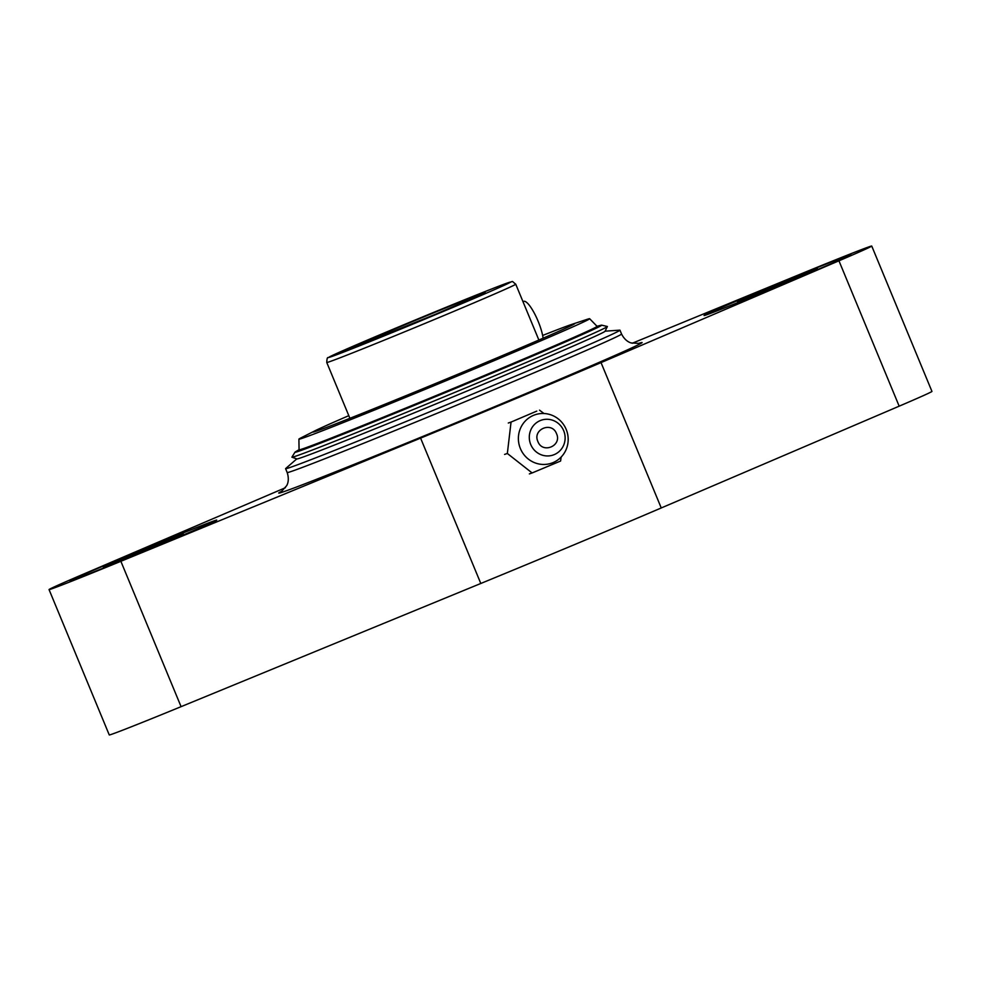 <?xml version="1.0" encoding="UTF-8"?>
<svg xmlns="http://www.w3.org/2000/svg" width="981" height="981" viewBox="0 0 981 981"><rect width="100%" height="100%" fill="white"/><g stroke="black" fill="none" stroke-linecap="round" stroke-linejoin="round"><path stroke-width="1.47" d="M125.458 556.693A78.676 1.153 -22.5 0 0 70.632 580.617A78.676 1.153 -22.5 0 0 161.178 544.32A78.676 1.153 -22.5 0 0 216.004 520.396A78.676 1.153 -22.5 0 0 125.458 556.693M161.362 544.259A79.461 1.165 -22.5 0 0 216.74 520.089A79.461 1.165 -22.5 0 0 125.286 556.754A79.461 1.165 -22.5 0 0 69.909 580.911A79.461 1.165 -22.5 0 0 161.362 544.259M759.613 291.32A78.676 1.153 -22.5 0 0 704.787 315.244A78.676 1.153 -22.5 0 0 795.333 278.947A78.676 1.153 -22.5 0 0 850.159 255.023A78.676 1.153 -22.5 0 0 759.613 291.32M795.505 278.886A79.461 1.165 -22.5 0 0 850.883 254.729A79.461 1.165 -22.5 0 0 759.429 291.382A79.461 1.165 -22.5 0 0 704.051 315.551A79.461 1.165 -22.5 0 0 795.505 278.886M348.795 415.662A141.62 2.072 -22.5 0 0 315.33 430.634A141.62 2.072 -22.5 0 0 313 432.045A141.62 2.072 -22.5 0 0 475.981 366.71A141.62 2.072 -22.5 0 0 574.67 323.656A141.62 2.072 -22.5 0 0 572.033 324.306A141.62 2.072 -22.5 0 0 542.64 335.453M315.33 430.634L301.51 437.6A157.352 2.305 -22.5 0 0 298.911 439.145A157.352 2.305 -22.5 0 0 480.016 366.575A157.352 2.305 -22.5 0 0 589.655 318.715A157.352 2.305 -22.5 0 0 586.736 319.463L572.033 324.306M298.911 439.145L299.07 449.801A161.289 2.367 -22.5 0 0 484.688 375.404A161.289 2.367 -22.5 0 0 597.086 326.354L589.655 318.715M299.07 449.678L295.649 451.714A166.01 2.44 -22.5 0 0 294.987 452.192A166.01 2.44 -22.5 0 0 486.024 375.674A166.01 2.44 -22.5 0 0 601.66 325.165A166.01 2.44 -22.5 0 0 600.85 325.287L597 326.268M294.987 452.192L291.921 457.121A170.731 2.502 -22.5 0 0 291.946 457.207A170.731 2.502 -22.5 0 0 488.391 378.421A170.731 2.502 -22.5 0 0 607.362 326.55A170.731 2.502 -22.5 0 0 607.313 326.477L601.66 325.165M291.946 457.207L296.912 458.924A166.795 2.44 -22.5 0 0 488.832 381.952A166.795 2.44 -22.5 0 0 605.056 331.284L607.362 326.55M296.802 458.887L285.716 468.501A180.958 2.649 -22.5 0 0 285.594 468.673A180.958 2.649 -22.5 0 0 493.848 385.202A180.958 2.649 -22.5 0 0 619.955 330.18A180.958 2.649 -22.5 0 0 619.747 330.143L605.105 331.186M153.146 547.104A43.274 0.638 -22.5 0 0 183.3 533.946A43.274 0.638 -22.5 0 0 133.502 553.909A43.274 0.638 -22.5 0 0 103.348 567.067A43.274 0.638 -22.5 0 0 153.146 547.104M787.289 281.731A43.274 0.638 -22.5 0 0 817.443 268.573A43.274 0.638 -22.5 0 0 767.645 288.537A43.274 0.638 -22.5 0 0 737.491 301.694A43.274 0.638 -22.5 0 0 787.289 281.731M285.397 487.729L81.828 574.829A94.409 1.386 -22.5 0 0 49.05 589.581A94.409 1.386 -22.5 0 0 120.871 561.304L420.591 438.115A243.901 3.581 -22.5 0 0 601.034 362.602L838.951 260.811A94.409 1.386 -22.5 0 0 871.741 246.059A94.409 1.386 -22.5 0 0 799.92 274.337L632.255 343.252M49.05 589.581L109.259 734.941A94.409 1.386 -22.5 0 0 181.08 706.663L480.8 583.474A243.901 3.581 -22.5 0 0 661.243 507.962L899.172 406.171A94.409 1.386 -22.5 0 0 931.95 391.419L871.741 246.059M522.983 301.658L523.682 301.363A23.605 5.665 67.3 0 1 538.14 321.29A23.605 5.665 67.3 0 1 543.094 338.212M536.766 411.113L511.052 422.075L507.349 453.467L532.119 472.952L560.592 461.033L561.144 457.072M553.076 462.591A25.567 24.819 -109.1 0 1 520.384 448.562A25.567 24.819 -109.1 0 1 533.505 415.355A25.567 24.819 -109.1 0 1 566.184 429.396A25.567 24.819 -109.1 0 1 553.076 462.591M554.253 454.608A18.406 17.866 -109.1 0 1 530.733 444.516A18.406 17.866 -109.1 0 1 540.175 420.616A18.406 17.866 -109.1 0 1 563.695 430.72A18.406 17.866 -109.1 0 1 554.253 454.608M511.052 422.075L508.293 423.019M507.349 453.467L504.59 454.424M532.119 472.952L529.372 473.897M543.977 413.516L539.513 410.156M556.534 433.712C551.984 421.082 532.192 429.335 537.895 441.511C542.456 454.154 562.248 445.889 556.534 433.712M281.535 491.42L286.66 485.693C286.795 485.436 289.886 480.825 287.188 472.535A180.958 2.649 -22.5 0 0 495.454 389.052A180.958 2.649 -22.5 0 0 621.562 334.03L619.955 330.18M282.038 491.089A196.691 2.882 -22.5 0 0 505.043 402.357A196.691 2.882 -22.5 0 0 638.324 343.509M899.172 406.171L838.951 260.811M661.243 507.962L601.034 362.602M480.8 583.474L420.591 438.115M181.08 706.663L120.871 561.304M444.479 315.293A102.282 1.496 -22.5 0 0 515.748 284.196C510.488 280.137 514.571 281.486 507.263 283.043C495.037 287.298 443.24 308.242 397.415 327.433A98.345 1.447 -22.5 0 0 331.676 356.557A98.345 1.447 -22.5 0 0 442.075 311.97A98.345 1.447 -22.5 0 0 507.827 282.847A98.345 1.447 -22.5 0 0 397.428 327.433L328.194 357.66C327.384 357.133 326.906 358.739 326.759 362.48A102.282 1.496 -22.5 0 0 444.479 315.293M403.682 325.275A70.804 1.042 -22.5 0 0 356.336 346.244A70.804 1.042 -22.5 0 0 435.822 314.141A70.804 1.042 -22.5 0 0 483.167 293.16A70.804 1.042 -22.5 0 0 403.682 325.275M287.188 472.535L285.594 468.673M638.913 343.387L631.237 342.958C630.979 342.884 625.522 341.817 621.562 334.03M538.876 340.027L515.748 284.196M349.898 418.311L326.759 362.48M484.234 293.184L435.809 314.141L355.416 346.551"/></g></svg>
